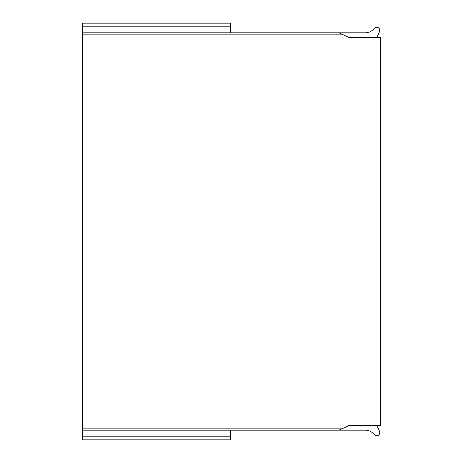 <?xml version="1.0" encoding="UTF-8"?>
<svg xmlns="http://www.w3.org/2000/svg" width="463" height="463" viewBox="0 0 463 463"><rect width="100%" height="100%" fill="white"/><g stroke="black" fill="none" stroke-linecap="round" stroke-linejoin="round"><path stroke-width="0.69" d="M230.736 32.827L230.736 26.206L82.495 26.206L82.495 32.827L339.038 32.827L348.923 37.416L380.505 37.416L380.505 425.584L348.923 425.584L339.038 430.173L365.585 430.173A10.186 10.186 0 0 1 372.79 433.154L374.515 434.879A3.056 3.056 0 0 0 379.614 431.875A20.378 20.378 0 0 0 376.558 425.584M230.736 430.173L230.736 439.85L82.495 439.85L82.495 430.173L339.038 430.173M230.736 26.206L230.736 23.15L82.495 23.15L82.495 26.206M82.495 430.173L82.495 32.827M339.038 32.827L365.585 32.827A10.186 10.186 0 0 0 372.79 29.846L374.515 28.121A3.056 3.056 0 0 1 379.614 31.125A20.378 20.378 0 0 1 376.558 37.416M343.43 34.864L82.495 34.864M82.495 428.136L343.43 428.136M230.736 436.794L82.495 436.794"/></g></svg>
